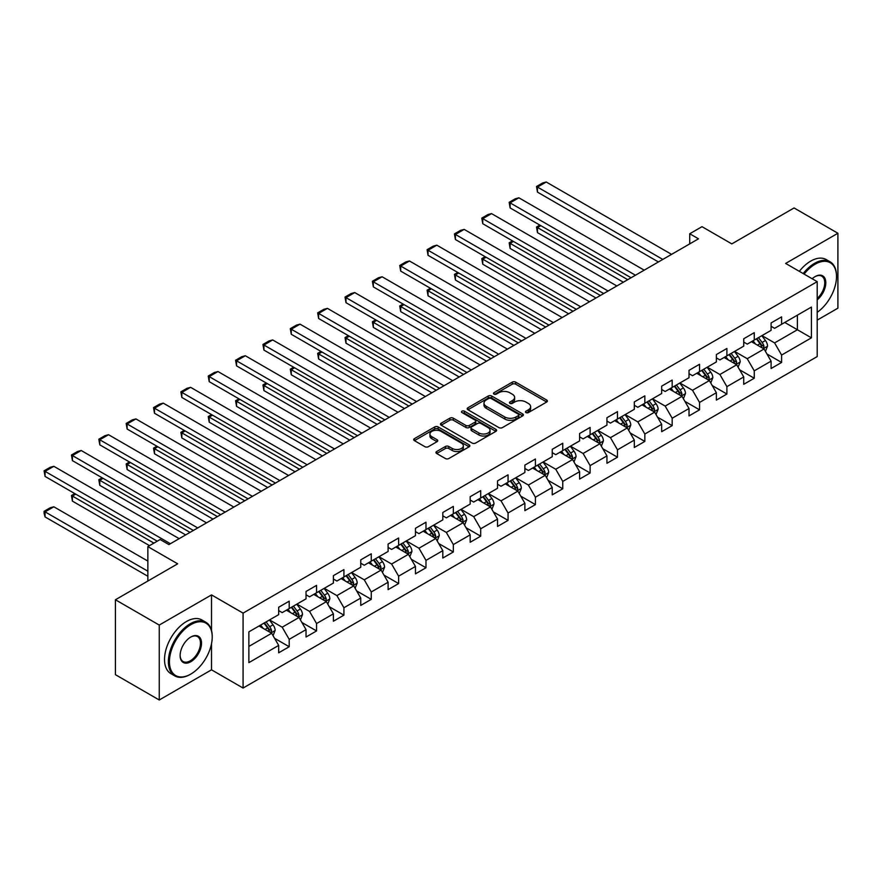 <?xml version="1.0" encoding="UTF-8"?>
<svg xmlns="http://www.w3.org/2000/svg" width="882" height="882" viewBox="0 0 882 882"><rect width="100%" height="100%" fill="white"/><g stroke="black" fill="none" stroke-linecap="round" stroke-linejoin="round"><path stroke-width="1.32" d="M525.981 412.589A1.709 0.981 0 0 0 528.395 412.589L546.686 402.027A2.437 1.4 0 0 0 547.391 401.034A2.437 1.4 0 0 0 546.686 400.042L515.705 382.16A2.437 1.4 0 0 0 512.255 382.16L493.964 392.711A1.709 0.981 0 0 0 493.468 393.405A1.709 0.981 0 0 0 493.964 394.111A1.709 0.981 0 0 0 496.379 394.111L498.749 392.744A7.795 4.498 0 0 1 509.763 392.744L512.343 394.232A7.795 4.498 0 0 1 514.625 397.407A7.795 4.498 0 0 1 512.343 400.593L509.972 401.96A1.709 0.981 0 0 0 509.476 402.655A1.709 0.981 0 0 0 509.972 403.35A1.709 0.981 0 0 0 512.387 403.35L514.757 401.983A7.795 4.498 0 0 1 525.771 401.983L528.351 403.471A7.795 4.498 0 0 1 530.633 406.657A7.795 4.498 0 0 1 528.351 409.832L525.981 411.199A1.709 0.981 0 0 0 525.485 411.894A1.709 0.981 0 0 0 525.981 412.589L525.981 411.199M436.689 451.518A2.437 1.4 0 0 0 435.984 452.51A2.437 1.4 0 0 0 436.689 453.513L445.388 458.53A2.437 1.4 0 0 0 448.828 458.53L469.136 446.799A2.437 1.4 0 0 0 469.852 445.807A2.437 1.4 0 0 0 469.136 444.815L438.156 426.921A2.437 1.4 0 0 0 434.716 426.921L414.408 438.652A2.437 1.4 0 0 0 413.691 439.644A2.437 1.4 0 0 0 414.408 440.636L424.904 446.7A2.437 1.4 0 0 0 428.343 446.7L437.042 441.684A2.437 1.4 0 0 0 437.748 440.691A2.437 1.4 0 0 0 437.042 439.699L431.827 436.689A6.516 3.76 0 0 1 429.92 434.032A6.516 3.76 0 0 1 433.944 430.559A6.516 3.76 0 0 1 441.044 431.375L461.44 443.15A6.516 3.76 0 0 1 463.348 445.807A6.516 3.76 0 0 1 459.324 449.28A6.516 3.76 0 0 1 452.223 448.464L448.828 446.501A2.437 1.4 0 0 0 445.388 446.501L436.689 451.518L436.689 453.513L445.388 448.53L445.388 446.501M817.206 320.122L837.9 308.182L837.9 233.256L794.065 207.954L731.806 243.895L701.995 226.674L689.724 233.763L698.489 238.824L168.903 544.58L160.138 539.519L147.856 546.608L147.856 581.029M211.515 630.465L211.515 594.898L159.256 625.073L115.421 599.76L177.668 563.818L147.856 546.608M211.515 594.898L243.079 613.122L817.206 281.656L817.206 356.571L243.079 688.048L243.079 613.122M837.9 233.256L785.642 263.431L817.206 281.656M498.914 427.616A2.437 1.4 0 0 0 502.365 427.616L522.673 415.896A2.437 1.4 0 0 0 523.379 414.904A2.437 1.4 0 0 0 522.673 413.912L491.693 396.018A2.437 1.4 0 0 0 488.242 396.018L467.934 407.749A2.437 1.4 0 0 0 467.217 408.741A2.437 1.4 0 0 0 467.934 409.733L498.914 427.616M462.675 412.952A1.709 0.981 0 0 1 464.406 413.195L464.406 411.177L495.905 429.358A2.437 1.4 0 0 1 496.621 430.35A2.437 1.4 0 0 1 495.905 431.342L475.596 443.073A2.437 1.4 0 0 1 472.157 443.073L441.165 425.19L441.165 423.195A2.437 1.4 0 0 0 440.46 424.187A2.437 1.4 0 0 0 441.165 425.19M441.165 423.195L449.864 418.178A2.437 1.4 0 0 1 453.304 418.178L465.872 425.433A2.437 1.4 0 0 0 469.312 425.433L475.078 422.103A2.437 1.4 0 0 0 475.795 421.111A2.437 1.4 0 0 0 475.078 420.119L461.992 412.567A1.709 0.981 0 0 1 461.495 411.872A1.709 0.981 0 0 1 462.554 410.957A1.709 0.981 0 0 1 464.406 411.177M159.256 625.073L159.256 699.988L115.421 674.675L115.421 599.76M274.556 638.281L289.197 646.738L289.197 639.34L306.032 629.627L306.032 637.013L316.561 630.939L316.561 623.552L333.396 613.828L333.396 621.226L343.914 615.151L343.914 607.753L360.749 598.04L360.749 605.427L371.267 599.352L371.267 591.965L388.102 582.241L388.102 589.639L398.62 583.564L398.62 576.167L415.455 566.453L415.455 573.84L425.984 567.765L425.984 560.379L442.819 550.655L442.819 558.052L453.337 551.978L453.337 544.58L470.172 534.867L470.172 542.254L480.69 536.179L480.69 528.792L497.525 519.068L497.525 526.455L508.054 520.38L508.054 512.993L524.878 503.269L524.878 510.667L535.407 504.592L535.407 497.205L552.242 487.481L552.242 494.868L562.76 488.793L562.76 481.407L579.595 471.683L579.595 479.08L590.113 473.006L590.113 465.608L606.948 455.895L606.948 463.282L617.477 457.207L617.477 449.82L634.312 440.096L634.312 447.494L644.83 441.419L644.83 434.021L661.665 424.308L661.665 431.695L672.183 425.62L672.183 418.233L689.018 408.509L689.018 415.907L699.536 409.832L699.536 402.435L716.371 392.722L716.371 400.108L726.9 394.034L726.9 386.647L743.735 376.923L743.735 384.309L754.253 378.235L754.253 370.848L771.088 361.135L771.088 368.522L781.606 362.447L781.606 355.06L811.418 337.839L811.418 307.068L797.394 315.161L797.394 329.747L811.418 337.839M289.197 646.738L278.679 652.812L278.679 645.415L248.867 662.636L248.867 631.854L278.679 614.644L278.679 607.246L289.197 601.171L289.197 608.569L306.032 598.845L306.032 591.458L316.561 585.383L316.561 592.77L333.396 583.057L333.396 575.659L343.914 569.585L343.914 576.982L360.749 567.258L360.749 559.872L371.267 553.797L371.267 561.184L388.102 551.471L388.102 544.073L398.62 537.998L398.62 545.396L415.455 535.672L415.455 528.285L425.984 522.21L425.984 529.597L442.819 519.873L442.819 512.486L453.337 506.411L453.337 513.798L470.172 504.085L470.172 496.698L480.69 490.624L480.69 498.01L497.525 488.286L497.525 480.899L508.054 474.825L508.054 482.211L524.878 472.498L524.878 465.101L535.407 459.026L535.407 466.424L552.242 456.7L552.242 449.313L562.76 443.238L562.76 450.625L579.595 440.912L579.595 433.514L590.113 427.439L590.113 434.837L606.948 425.113L606.948 417.726L617.477 411.651L617.477 419.038L634.312 409.325L634.312 401.927L644.83 395.853L644.83 403.25L661.665 393.526L661.665 386.14L672.183 380.065L672.183 387.452L689.018 377.728L689.018 370.341L699.536 364.266L699.536 371.664L716.371 361.94L716.371 354.553L726.9 348.478L726.9 355.865L743.735 346.141L743.735 338.754L754.253 332.679L754.253 340.066L771.088 330.353L771.088 322.955L781.606 316.881L781.606 324.278L811.418 307.068M286.396 610.19L299.02 617.477L282.185 627.201L269.561 619.903M278.679 610.587L282.185 612.615L289.197 608.569M282.185 627.201L289.197 639.34M299.02 617.477L306.032 629.627M313.749 594.391L326.373 601.678L309.538 611.402L296.914 604.115M306.032 594.799L309.538 596.827L316.561 592.77M309.538 611.402L316.561 623.552M326.373 601.678L333.396 613.828M341.102 578.603L353.737 585.891L336.902 595.604L324.267 588.316M333.396 579L336.902 581.029L343.914 576.982M336.902 595.604L343.914 607.753M353.737 585.891L360.749 598.04M368.467 562.804L381.09 570.092L364.255 579.816L351.631 572.528M360.749 563.212L364.255 565.23L371.267 561.184M364.255 579.816L371.267 591.965M381.09 570.092L388.102 582.241M395.82 547.016L408.443 554.304L391.608 564.017L378.984 556.729M388.102 547.413L391.608 549.442L398.62 545.396M391.608 564.017L398.62 576.167M408.443 554.304L415.455 566.453M423.173 531.218L435.796 538.505L418.961 548.229L406.337 540.942M415.455 531.625L418.961 533.643L425.984 529.597M418.961 548.229L425.984 560.379M435.796 538.505L442.819 550.655M450.526 515.419L463.16 522.717L446.325 532.43L433.701 525.143M442.819 515.827L446.325 517.855L453.337 513.798M446.325 532.43L453.337 544.58M463.16 522.717L470.172 534.867M477.89 499.631L490.513 506.918L473.678 516.643L461.054 509.344M470.172 500.039L473.678 502.056L480.69 498.01M473.678 516.643L480.69 528.792M490.513 506.918L497.525 519.068M505.243 483.832L517.866 491.131L501.031 500.844L488.408 493.556M497.525 484.24L501.031 486.269L508.054 482.211M501.031 500.844L508.054 512.993M517.866 491.131L524.878 503.269M532.596 468.044L545.23 475.332L528.395 485.056L515.761 477.757M524.878 468.452L528.395 470.47L535.407 466.424M528.395 485.056L535.407 497.205M545.23 475.332L552.242 487.481M559.96 452.245L572.583 459.533L555.748 469.257L543.125 461.97M552.242 452.653L555.748 454.682L562.76 450.625M555.748 469.257L562.76 481.407M572.583 459.533L579.595 471.683M587.313 436.458L599.936 443.745L583.101 453.458L570.478 446.171M579.595 436.855L583.101 438.883L590.113 434.837M583.101 453.458L590.113 465.608M599.936 443.745L606.948 455.895M614.666 420.659L627.289 427.946L610.454 437.67L597.831 430.383M606.948 421.067L610.454 423.095L617.477 419.038M610.454 437.67L617.477 449.82M627.289 427.946L634.312 440.096M642.019 404.871L654.653 412.159L637.818 421.872L625.184 414.584M634.312 405.268L637.818 407.297L644.83 403.25M637.818 421.872L644.83 434.021M654.653 412.159L661.665 424.308M669.383 389.072L682.007 396.36L665.171 406.084L652.548 398.796M661.665 389.48L665.171 391.498L672.183 387.452M665.171 406.084L672.183 418.233M682.007 396.36L689.018 408.509M696.736 373.273L709.36 380.572L692.524 390.285L679.901 382.997M689.018 373.681L692.524 375.71L699.536 371.664M692.524 390.285L699.536 402.435M709.36 380.572L716.371 392.722M724.089 357.486L736.713 364.773L719.888 374.497L707.254 367.199M716.371 357.894L719.888 359.911L726.9 355.865M719.888 374.497L726.9 386.647M736.713 364.773L743.735 376.923M751.453 341.687L764.077 348.985L747.241 358.698L734.618 351.411M743.735 342.095L747.241 344.123L754.253 340.066M747.241 358.698L754.253 370.848M764.077 348.985L771.088 361.135M784.771 322.459L797.394 329.747L774.594 342.911L761.971 335.612M771.088 326.307L774.594 328.325L781.606 324.278M774.594 342.911L781.606 355.06M159.256 699.988L211.515 669.824L243.079 688.048M689.724 233.763L689.724 243.895M248.867 646.429L271.667 633.265L259.043 625.977M271.667 633.265L278.679 645.415M766.965 353.991L781.606 362.447M739.612 369.79L754.253 378.235M712.259 385.577L726.9 394.034M684.895 401.376L699.536 409.832M657.542 417.164L672.183 425.62M630.189 432.963L644.83 441.419M602.836 448.751L617.477 457.207M575.472 464.549L590.113 473.006M548.119 480.348L562.76 488.793M520.766 496.136L535.407 504.592M493.402 511.935L508.054 520.38M466.049 527.723L480.69 536.179M438.696 543.521L453.337 551.978M411.343 559.309L425.984 567.765M383.979 575.108L398.62 583.564M356.626 590.896L371.267 599.352M329.273 606.695L343.914 615.151M301.909 622.494L316.561 630.939M211.515 669.824L211.515 643.695M526.664 412.831L528.351 411.861A7.795 4.498 0 0 0 530.633 408.675L530.633 406.657M514.625 397.407L514.625 399.436A7.795 4.498 0 0 1 512.343 402.611L510.656 403.592M546.686 400.042L546.686 402.027L515.705 384.177A2.437 1.4 0 0 0 512.255 384.177L494.648 394.342M522.64 415.907L491.693 398.047A2.437 1.4 0 0 0 488.242 398.047L467.967 409.755L467.934 407.749M518.373 415.598A1.709 0.981 0 0 0 518.87 414.904A1.709 0.981 0 0 0 518.373 414.209L491.175 398.499A1.709 0.981 0 0 0 488.76 398.499L486.269 399.943A7.795 4.498 0 0 0 483.986 403.129A7.795 4.498 0 0 0 486.269 406.304L504.857 417.032A7.795 4.498 0 0 0 515.871 417.032L518.373 415.598L518.373 417.616A1.709 0.981 0 0 0 518.87 416.921L518.87 414.904M483.986 403.129L483.986 405.147A7.795 4.498 0 0 0 486.269 408.333L486.269 406.304M518.373 417.616L515.871 419.06A7.795 4.498 0 0 1 504.857 419.06L486.269 408.333M441.198 425.201L449.864 420.207L449.864 418.178M475.795 421.111L475.795 423.139A2.437 1.4 0 0 1 475.078 424.132L469.312 427.461A2.437 1.4 0 0 1 465.872 427.461L453.304 420.207A2.437 1.4 0 0 0 449.864 420.207M464.406 413.195L495.871 431.364M478.904 432.963A6.516 3.76 0 0 0 486.004 433.779A6.516 3.76 0 0 0 490.028 430.306A6.516 3.76 0 0 0 488.121 427.649L480.933 423.492A2.437 1.4 0 0 0 477.493 423.492L471.727 426.822A2.437 1.4 0 0 0 471.01 427.814A2.437 1.4 0 0 0 471.727 428.817L478.904 432.963L478.904 434.991A6.516 3.76 0 0 0 486.004 435.796A6.516 3.76 0 0 0 490.028 432.323L490.028 430.306M471.01 427.814L471.01 429.843A2.437 1.4 0 0 0 471.727 430.835L471.727 428.817M478.904 434.991L471.727 430.835M463.348 445.807L463.348 447.836A6.516 3.76 0 0 1 459.324 451.308A6.516 3.76 0 0 1 452.223 450.493L448.828 448.53A2.437 1.4 0 0 0 445.388 448.53M429.92 434.032L429.92 436.05A6.516 3.76 0 0 0 431.827 438.718L431.827 436.689M437.009 441.706L431.827 438.718M469.103 446.821L438.156 428.95A2.437 1.4 0 0 0 434.716 428.95L414.441 440.658M765.455 351.378L767.549 346.13A6.571 3.793 -120 0 0 765.444 340.529L761.827 335.7M755.521 344.046L753.063 340.761M627.73 279.682L537.469 227.567L537.469 232.627L623.342 282.207M763.051 348.39L763.999 346.406A6.571 3.793 -120 0 0 762.114 342.448L758.498 337.619M756.855 338.567L760.868 343.936A3.352 1.929 60 0 1 761.475 344.95L763.999 346.406M756.392 338.831L760.008 343.671A6.571 3.793 60 0 1 761.894 347.618M540.809 225.649L537.469 227.567L536.51 227.016L539.839 225.086M537.469 232.627L536.51 227.016M662.801 259.429L537.469 187.072L537.469 192.133L658.424 261.965M671.566 254.369L546.245 182.012L537.469 187.072L536.51 186.51L542.65 182.971L546.245 182.012M537.469 192.133L536.51 186.51M817.206 312.316A30.253 17.464 120 0 0 836.5 276.595A30.253 17.464 120 0 0 815.1 264.236A30.253 17.464 120 0 0 804.108 274.093M803.204 273.563A31.002 17.894 -60 0 1 814.582 263.332A31.002 17.894 -60 0 1 830.072 261.789A31.002 17.894 -60 0 1 836.5 275.989A31.002 17.894 -60 0 1 836.5 276.286M812.179 278.745A15.126 8.732 -60 0 1 815.1 276.595L815.1 276.595A15.126 8.732 -60 0 1 825.75 281.579A15.126 8.732 -60 0 1 817.206 299.836M799.346 271.336A31.002 17.894 -60 0 1 810.723 261.105A31.002 17.894 -60 0 1 826.213 259.562L830.072 261.789M817.206 298.469A14.388 8.302 120 0 0 824.405 286.011A14.388 8.302 120 0 0 821.77 276.187A14.388 8.302 120 0 0 814.836 276.75M190.303 674.377L190.821 674.068A30.253 17.464 120 0 0 212.22 637.013A30.253 17.464 120 0 0 190.821 624.665A30.253 17.464 120 0 0 169.432 661.721A30.253 17.464 120 0 0 190.821 674.068L190.303 674.377A31.002 17.894 -60 0 1 174.801 675.91A31.002 17.894 -60 0 1 170.05 651.07A31.002 17.894 -60 0 1 190.303 623.75A31.002 17.894 -60 0 1 205.793 622.218A31.002 17.894 -60 0 1 212.22 636.407A31.002 17.894 -60 0 1 212.22 636.716M190.821 661.721A15.126 8.732 -60 0 1 180.126 655.547A15.126 8.732 -60 0 1 190.821 637.013L190.821 637.013A15.126 8.732 -60 0 1 201.515 643.187A15.126 8.732 -60 0 1 190.821 661.721M180.126 655.238A14.388 8.302 120 0 0 183.103 661.522A14.388 8.302 120 0 0 190.303 660.805A14.388 8.302 120 0 0 199.696 648.138A14.388 8.302 120 0 0 197.491 636.606A14.388 8.302 120 0 0 190.556 637.179M174.801 675.91L170.943 673.683A31.002 17.894 -60 0 1 166.191 648.843A31.002 17.894 -60 0 1 186.444 621.523A31.002 17.894 -60 0 1 201.934 619.991L205.793 622.218M738.102 367.177L740.185 361.918A6.571 3.793 -120 0 0 738.091 356.328L734.474 351.488M728.168 359.834L725.71 356.548M600.377 295.47L510.116 243.366L510.116 248.426L595.989 298.006M735.698 364.189L736.646 362.204A6.571 3.793 -120 0 0 734.761 358.246L731.145 353.417M729.491 354.366L733.504 359.724A3.352 1.929 60 0 1 734.122 360.738L736.646 362.204M729.039 354.63L732.655 359.459A6.571 3.793 60 0 1 734.541 363.417M513.445 241.436L510.116 243.366L509.157 242.804L512.486 240.885M510.116 248.426L509.157 242.804M710.749 382.964L712.832 377.717A6.571 3.793 -120 0 0 710.738 372.116L707.121 367.287M700.804 375.633L698.346 372.347M573.013 311.269L482.763 259.154L482.763 264.225L568.636 313.794M708.345 379.977L709.282 377.992A6.571 3.793 -120 0 0 707.408 374.045L703.781 369.205M702.138 370.164L706.151 375.523A3.352 1.929 60 0 1 706.758 376.537L709.282 377.992M701.675 370.429L705.302 375.258A6.571 3.793 60 0 1 707.177 379.205M486.092 257.235L482.763 259.154L481.793 258.602L485.133 256.673M482.763 264.225L481.793 258.602M635.448 275.228L510.116 202.871L510.116 207.931L631.06 277.753M644.213 270.168L518.881 197.8L510.116 202.871L509.157 202.309L515.286 198.77L518.881 197.8M510.116 207.931L509.157 202.309M608.095 291.016L482.763 218.659L482.763 223.719L603.707 293.552M616.86 285.955L491.528 213.598L482.763 218.659L481.793 218.108L487.933 214.558L491.528 213.598M482.763 223.719L481.793 218.108M683.396 398.763L685.479 393.504A6.571 3.793 -120 0 0 683.385 387.915L679.757 383.075M673.451 391.421L670.993 388.146M545.66 327.057L455.41 274.952L455.41 280.013L541.283 329.592M680.992 395.775L681.929 393.791A6.571 3.793 -120 0 0 680.044 389.833L676.428 385.004M674.785 385.952L678.798 391.31A3.352 1.929 60 0 1 679.405 392.325L681.929 393.791M674.322 386.217L677.938 391.046A6.571 3.793 60 0 1 679.824 395.004M458.739 273.023L455.41 274.952L454.439 274.39L457.769 272.472M455.41 280.013L454.439 274.39M656.032 414.551L658.115 409.303A6.571 3.793 -120 0 0 656.021 403.702L652.404 398.873M646.098 407.219L643.639 403.934M518.307 342.855L428.046 290.74L428.046 295.812L513.919 345.391M653.628 411.563L654.576 409.579A6.571 3.793 -120 0 0 652.691 405.632L649.075 400.792M647.421 401.751L651.445 407.109A3.352 1.929 60 0 1 652.052 408.123L654.576 409.579M646.969 402.016L650.585 406.845A6.571 3.793 60 0 1 652.471 410.792M431.386 288.822L428.046 290.74L427.086 290.189L430.416 288.26M428.046 295.812L427.086 290.189M628.679 430.35L630.762 425.091A6.571 3.793 -120 0 0 628.668 419.501L625.051 414.661M618.734 423.007L616.275 419.733M490.954 358.654L400.693 306.539L400.693 311.6L486.566 361.179M626.275 427.362L627.212 425.378A6.571 3.793 -120 0 0 625.338 421.42L621.711 416.591M620.068 417.539L624.081 422.897A3.352 1.929 60 0 1 624.699 423.922L627.212 425.378M619.616 417.803L623.232 422.632A6.571 3.793 60 0 1 625.118 426.59M404.022 304.621L400.693 306.539L399.733 305.988L403.063 304.058M400.693 311.6L399.733 305.988M580.731 306.815L455.41 234.458L455.41 239.518L576.354 309.339M589.507 301.754L464.175 229.397L455.41 234.458L454.439 233.895L460.58 230.356L464.175 229.397M455.41 239.518L454.439 233.895M553.378 322.603L428.046 250.245L428.046 255.306L548.99 325.138M562.143 317.542L436.822 245.185L428.046 250.245L427.086 249.694L433.227 246.144L436.822 245.185M428.046 255.306L427.086 249.694M526.025 338.401L400.693 266.044L400.693 271.105L521.637 340.926M534.79 333.341L409.457 260.984L400.693 266.044L399.733 265.482L405.863 261.943L409.457 260.984M400.693 271.105L399.733 265.482M498.672 354.189L373.34 281.832L373.34 286.893L494.284 356.725M507.437 349.129L382.104 276.772L373.34 281.832L372.369 281.281L378.51 277.731L382.104 276.772M373.34 286.893L372.369 281.281M471.308 369.988L345.987 297.631L345.987 302.691L466.931 372.524M480.084 364.928L354.751 292.57L345.987 297.631L345.016 297.069L351.157 293.53L354.751 292.57M345.987 302.691L345.016 297.069M443.955 385.787L318.623 313.419L318.623 318.49L439.567 388.312M452.72 380.715L327.398 308.358L318.623 313.419L317.663 312.867L323.793 309.328L327.398 308.358M318.623 318.49L317.663 312.867M416.602 401.575L291.269 329.218L291.269 334.278L412.214 404.11M425.367 396.514L300.034 324.157L291.269 329.218L290.299 328.655L296.44 325.116L300.034 324.157M291.269 334.278L290.299 328.655M389.238 417.373L263.916 345.016L263.916 350.077L384.861 419.898M398.014 412.302L272.681 339.945L263.916 345.016L262.946 344.454L269.087 340.915L272.681 339.945M263.916 350.077L262.946 344.454M361.885 433.161L236.552 360.804L236.552 365.865L357.508 435.697M370.649 428.101L245.328 355.744L236.552 360.804L235.593 360.253L241.734 356.703L245.328 355.744M236.552 365.865L235.593 360.253M334.532 448.96L209.199 376.603L209.199 381.663L330.144 451.485M343.296 443.9L217.964 371.531L209.199 376.603L208.24 376.041L214.37 372.502L217.964 371.531M209.199 381.663L208.24 376.041M307.179 464.748L181.846 392.391L181.846 397.451L302.791 467.284M315.943 459.687L190.611 387.33L181.846 392.391L180.876 391.84L187.017 388.289L190.611 387.33M181.846 397.451L180.876 391.84M279.815 480.547L154.493 408.19L154.493 413.25L275.438 483.071M288.59 475.486L163.258 403.129L154.493 408.19L153.523 407.627L159.664 404.088L163.258 403.129M154.493 413.25L153.523 407.627M252.461 496.334L127.129 423.977L127.129 429.038L248.074 498.87M261.226 491.274L135.905 418.917L127.129 423.977L126.17 423.426L132.311 419.876L135.905 418.917M127.129 429.038L126.17 423.426M225.108 512.133L99.776 439.776L99.776 444.837L220.72 514.669M233.873 507.073L108.541 434.716L99.776 439.776L98.817 439.214L104.947 435.675L108.541 434.716M99.776 444.837L98.817 439.214M601.326 446.149L603.409 440.89A6.571 3.793 -120 0 0 601.315 435.289L597.687 430.46M591.381 438.806L588.922 435.521M463.59 374.442L373.34 322.338L373.34 327.398L459.213 376.978M598.922 443.161L599.859 441.165A6.571 3.793 -120 0 0 597.974 437.218L594.358 432.389M592.715 433.338L596.728 438.696A3.352 1.929 60 0 1 597.334 439.71L599.859 441.165M592.252 433.602L595.879 438.431A6.571 3.793 60 0 1 597.753 442.378M376.669 320.409L373.34 322.338L372.369 321.776L375.71 319.857M373.34 327.398L372.369 321.776M573.962 461.936L576.056 456.678A6.571 3.793 -120 0 0 573.95 451.088L570.334 446.259M564.028 454.594L561.569 451.319M436.237 390.241L345.987 338.126L345.987 343.186L431.849 392.766M571.569 458.949L572.506 456.964A6.571 3.793 -120 0 0 570.621 453.006L567.005 448.177M565.362 449.125L569.375 454.484A3.352 1.929 60 0 1 569.981 455.509L572.506 456.964M564.899 449.39L568.515 454.23A6.571 3.793 60 0 1 570.4 458.177M349.316 336.207L345.987 338.126L345.016 337.574L348.346 335.645M345.987 343.186L345.016 337.574M546.608 477.735L548.692 472.476A6.571 3.793 -120 0 0 546.597 466.876L542.981 462.047M536.675 470.393L534.216 467.107M408.884 406.029L318.623 353.925L318.623 358.985L404.496 408.564M544.205 474.748L545.153 472.752A6.571 3.793 -120 0 0 543.268 468.805L539.652 463.976M537.998 464.924L542.022 470.282A3.352 1.929 60 0 1 542.628 471.297L545.153 472.752M537.546 465.189L541.162 470.018A6.571 3.793 60 0 1 543.047 473.976M321.963 351.995L318.623 353.925L317.663 353.362L320.993 351.444M318.623 358.985L317.663 353.362M519.255 493.523L521.339 488.275A6.571 3.793 -120 0 0 519.244 482.675L515.628 477.846M509.311 486.191L506.852 482.906M381.531 421.828L291.269 369.712L291.269 374.773L377.143 424.352M516.852 490.535L517.789 488.551A6.571 3.793 -120 0 0 515.915 484.593L512.288 479.764M510.645 480.712L514.658 486.081A3.352 1.929 60 0 1 515.264 487.096L517.789 488.551M510.193 480.977L513.809 485.817A6.571 3.793 60 0 1 515.683 489.764M294.599 367.794L291.269 369.712L290.299 369.161L293.64 367.232M291.269 374.773L290.299 369.161M491.902 509.322L493.986 504.063A6.571 3.793 -120 0 0 491.891 498.462L488.264 493.633M481.958 501.979L479.499 498.694M354.167 437.615L263.916 385.511L263.916 390.572L349.79 440.151M489.499 506.334L490.436 504.339A6.571 3.793 -120 0 0 488.551 500.392L484.935 495.563M483.292 496.511L487.305 501.869A3.352 1.929 60 0 1 487.911 502.883L490.436 504.339M482.829 496.775L486.456 501.604A6.571 3.793 60 0 1 488.33 505.562M267.246 383.582L263.916 385.511L262.946 384.949L266.276 383.031M263.916 390.572L262.946 384.949M464.538 525.11L466.633 519.862A6.571 3.793 -120 0 0 464.527 514.261L460.911 509.432M454.605 517.778L452.146 514.493M326.814 453.414L236.552 401.299L236.552 406.37L322.426 455.939M462.135 522.122L463.083 520.137A6.571 3.793 -120 0 0 461.198 516.191L457.582 511.351M455.928 512.31L459.952 517.668A3.352 1.929 60 0 1 460.558 518.682L463.083 520.137M455.476 512.563L459.092 517.403A6.571 3.793 60 0 1 460.977 521.35M239.893 399.381L236.552 401.299L235.593 400.748L238.923 398.818M236.552 406.37L235.593 400.748M437.185 540.909L439.269 535.65A6.571 3.793 -120 0 0 437.174 530.06L433.558 525.22M427.241 533.566L424.782 530.291M299.461 469.202L209.199 417.098L209.199 422.158L295.073 471.738M434.782 537.921L435.719 535.936A6.571 3.793 -120 0 0 433.845 531.978L430.229 527.149M428.575 528.097L432.588 533.456A3.352 1.929 60 0 1 433.205 534.47L435.719 535.936M428.123 528.362L431.739 533.191A6.571 3.793 60 0 1 433.624 537.149M212.529 415.168L209.199 417.098L208.24 416.536L211.57 414.617M209.199 422.158L208.24 416.536M409.832 556.696L411.916 551.448A6.571 3.793 -120 0 0 409.821 545.848L406.194 541.019M399.888 549.365L397.429 546.079M272.097 485.001L181.846 432.886L181.846 437.957L267.72 487.537M407.429 553.709L408.366 551.724A6.571 3.793 -120 0 0 406.492 547.777L402.865 542.937M401.222 543.896L405.235 549.254A3.352 1.929 60 0 1 405.841 550.269L408.366 551.724M400.759 544.161L404.386 548.99A6.571 3.793 60 0 1 406.26 552.937M185.176 430.967L181.846 432.886L180.876 432.334L184.217 430.405M181.846 437.957L180.876 432.334M382.479 572.495L384.563 567.236A6.571 3.793 -120 0 0 382.457 561.647L378.841 556.807M372.535 565.153L370.076 561.878M244.744 500.789L154.493 448.684L154.493 453.745L240.367 503.324M380.076 569.507L381.013 567.523A6.571 3.793 -120 0 0 379.128 563.565L375.512 558.736M373.869 559.684L377.882 565.042A3.352 1.929 60 0 1 378.488 566.068L381.013 567.523M373.406 559.949L377.022 564.778A6.571 3.793 60 0 1 378.907 568.736M157.823 446.766L154.493 448.684L153.523 448.133L156.853 446.204M154.493 453.745L153.523 448.133M355.115 588.283L357.199 583.035A6.571 3.793 -120 0 0 355.104 577.434L351.488 572.605M345.182 580.951L342.723 577.666M217.391 516.587L127.129 464.483L127.129 469.544L213.003 519.123M352.712 585.306L353.66 583.311A6.571 3.793 -120 0 0 351.775 579.364L348.158 574.524M346.505 575.483L350.529 580.841A3.352 1.929 60 0 1 351.135 581.855L353.66 583.311M346.053 575.748L349.669 580.577A6.571 3.793 60 0 1 351.554 584.523M130.47 462.554L127.129 464.483L126.17 463.921L129.5 462.003M127.129 469.544L126.17 463.921M327.762 604.082L329.846 598.823A6.571 3.793 -120 0 0 327.751 593.233L324.135 588.404M317.818 596.739L315.359 593.465M190.038 532.386L99.776 480.271L99.776 485.332L185.65 534.911M325.359 601.094L326.296 599.11A6.571 3.793 -120 0 0 324.422 595.152L320.794 590.323M319.152 591.271L323.165 596.629A3.352 1.929 60 0 1 323.771 597.654L326.296 599.11M318.7 591.535L322.316 596.364A6.571 3.793 60 0 1 324.19 600.322M103.106 478.353L99.776 480.271L98.817 479.72L102.147 477.79M99.776 485.332L98.817 479.72M300.409 619.881L302.493 614.622A6.571 3.793 -120 0 0 300.398 609.021L296.771 604.192M290.465 612.538L288.006 609.253M153.909 543.114L72.423 496.07L72.423 501.13L149.521 545.649M298.006 616.893L298.943 614.897A6.571 3.793 -120 0 0 297.058 610.95L293.441 606.121M291.799 607.07L295.812 612.428A3.352 1.929 60 0 1 296.418 613.442L298.943 614.897M291.336 607.334L294.963 612.163A6.571 3.793 60 0 1 296.837 616.121M75.753 494.141L72.423 496.07L71.453 495.508L74.794 493.589M72.423 501.13L71.453 495.508M197.744 527.932L72.423 455.564L72.423 460.636L193.367 530.457M206.52 522.861L81.188 450.504L72.423 455.564L71.453 455.013L77.594 451.463L81.188 450.504M72.423 460.636L71.453 455.013M273.045 635.668L275.14 630.409A6.571 3.793 -120 0 0 273.034 624.82L269.418 619.991M147.856 571.205L45.059 511.858L53.835 506.797L147.856 561.084M263.112 628.337L260.653 625.051M45.059 516.918L44.1 513.324L44.1 511.306L45.059 511.858L45.059 516.918L147.856 576.266M270.642 632.681L271.59 630.696A6.571 3.793 -120 0 0 269.705 626.738L266.088 621.909M264.446 622.857L268.459 628.227A3.352 1.929 60 0 1 269.065 629.241L271.59 630.696M263.983 623.122L267.599 627.962A6.571 3.793 60 0 1 269.484 631.909M44.1 511.306L50.241 507.756L53.835 506.797M170.391 543.72L45.059 471.363L45.059 476.423L157.239 541.184M179.156 538.659L53.835 466.302L45.059 471.363L44.1 470.801L50.241 467.262L53.835 466.302M45.059 476.423L44.1 470.801M528.351 411.861L528.351 409.832M509.972 403.35L509.972 401.96M512.343 402.611L512.343 400.593M493.964 394.111L493.964 392.711M512.255 384.177L512.255 382.16M515.705 384.177L515.705 382.16M488.242 398.047L488.242 396.018M491.693 398.047L491.693 396.018M522.673 415.896L522.673 413.912M504.857 419.06L504.857 417.032M515.871 419.06L515.871 417.032M453.304 420.207L453.304 418.178M465.872 427.461L465.872 425.433M469.312 427.461L469.312 425.433M475.078 424.132L475.078 422.103M495.905 431.342L495.905 429.358M448.828 448.53L448.828 446.501M452.223 450.493L452.223 448.464M437.042 441.684L437.042 439.699M414.408 440.636L414.408 438.652M434.716 428.95L434.716 426.921M438.156 428.95L438.156 426.921M469.136 446.799L469.136 444.815M763.426 348.611L767.505 346.251M762.114 342.448L765.444 340.529M757.44 345.149L760.008 343.671M736.073 364.398L740.141 362.05M734.761 358.246L738.091 356.328M730.087 360.947L732.655 359.459M708.709 380.197L712.788 377.838M707.408 374.045L710.738 372.116M702.734 376.735L705.302 375.258M681.356 395.985L685.435 393.637M680.044 389.833L683.385 387.915M675.369 392.534L677.938 391.046M654.003 411.784L658.082 409.424M652.691 405.632L656.021 403.702M648.016 408.322L650.585 406.845M626.639 427.572L630.718 425.223M625.338 421.42L628.668 419.501M620.663 424.121L623.232 422.632M599.286 443.37L603.365 441.011M597.974 437.218L601.315 435.289M593.31 439.92L595.879 438.431M571.933 459.158L576.012 456.81M570.621 453.006L573.95 451.088M565.946 455.707L568.515 454.23M544.58 474.957L548.648 472.598M543.268 468.805L546.597 466.876M538.593 471.506L541.162 470.018M517.216 490.756L521.295 488.396M515.915 484.593L519.244 482.675M511.24 487.294L513.809 485.817M489.863 506.544L493.942 504.195M488.551 500.392L491.891 498.462M483.876 503.093L486.456 501.604M462.51 522.342L466.589 519.983M461.198 516.191L464.527 514.261M456.523 518.881L459.092 517.403M435.157 538.13L439.225 535.782M433.845 531.978L437.174 530.06M429.17 534.679L431.739 533.191M407.793 553.929L411.872 551.57M406.492 547.777L409.821 545.848M401.817 550.467L404.386 548.99M380.44 569.717L384.519 567.369M379.128 563.565L382.457 561.647M374.453 566.266L377.022 564.778M353.087 585.516L357.166 583.156M351.775 579.364L355.104 577.434M347.1 582.065L349.669 580.577M325.723 601.303L329.802 598.955M324.422 595.152L327.751 593.233M319.747 597.853L322.316 596.364M298.37 617.102L302.449 614.743M297.058 610.95L300.398 609.021M292.383 613.652L294.963 612.163M271.017 632.901L275.096 630.542M269.705 626.738L273.034 624.82M265.03 629.439L267.599 627.962M836.5 276.595L836.5 275.989M212.22 637.013L212.22 636.407"/></g></svg>
